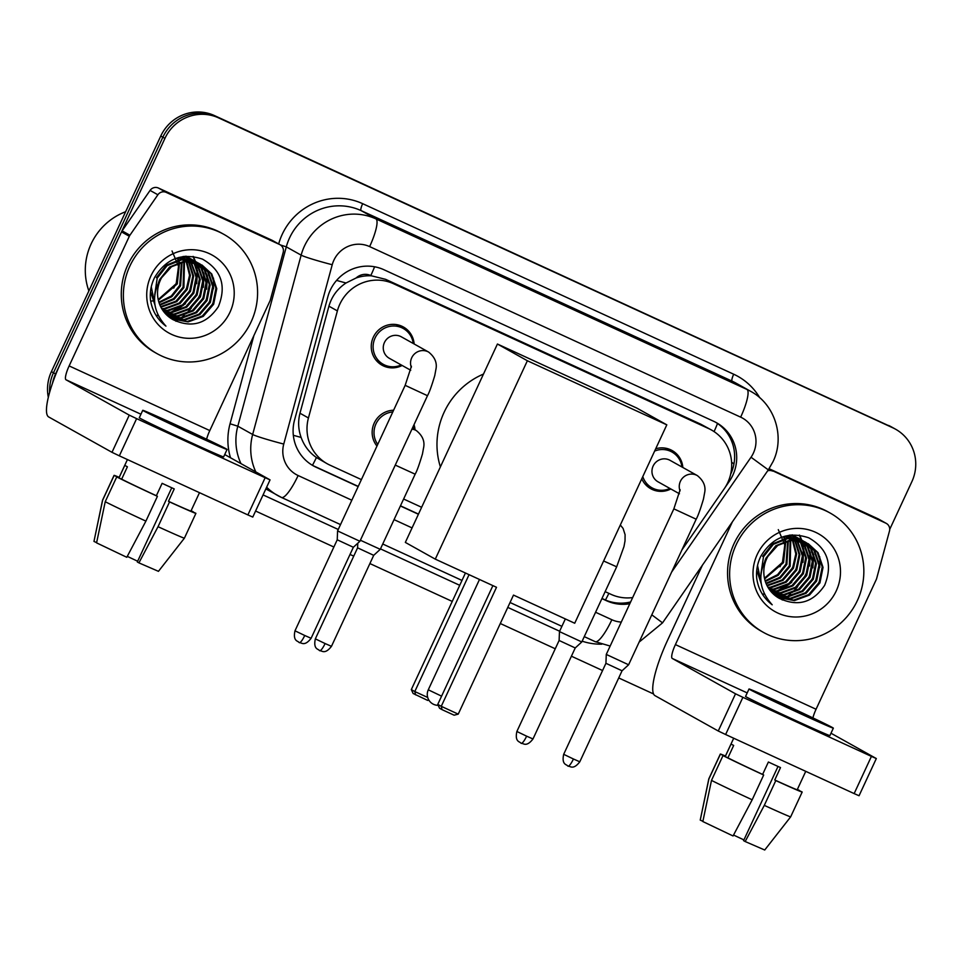 <?xml version="1.0" encoding="UTF-8"?>
<svg xmlns="http://www.w3.org/2000/svg" width="962" height="962" viewBox="0 0 962 962"><rect width="100%" height="100%" fill="white"/><g stroke="black" fill="none" stroke-linecap="round" stroke-linejoin="round"><path stroke-width="1.44" d="M376.972 446.055A21.873 21.344 -60.8 0 1 393.602 410.233M402.14 365.464A21.873 21.344 -60.8 0 1 373.328 337.193A21.873 21.344 -60.8 0 1 414.141 343.975M670.839 488.973A21.873 21.344 -60.8 0 1 641.774 478.787M681.878 550.011L724.254 488.732A41.017 40.031 119.2 0 0 727.801 482.527A41.017 40.031 119.2 0 0 711.435 429.99A41.017 40.031 119.2 0 0 708.693 428.607L393.47 283.706A41.017 40.031 119.2 0 0 337.385 310.906L308.441 417.965A41.017 40.031 119.2 0 0 327.26 463.78A41.017 40.031 119.2 0 0 330.002 465.163L361.399 479.605M356.132 277.97A41.017 40.031 -60.8 0 1 371.452 275.817L370.815 275.529A13.672 13.348 119.2 0 0 356.132 277.97L346.019 282.996C337.482 288.684 331.782 296.404 328.92 306.169L299.976 413.227C297.883 421.404 298.268 429.473 301.13 437.445C304.184 445.839 309.271 452.537 316.414 457.527L327.26 463.78M711.435 429.99L700.865 424.23L385.642 279.341L371.452 275.817M605.146 591.642L611.002 594.336A41.017 40.031 119.2 0 0 632.671 597.582M403.619 499.013L421.645 507.299M414.009 424.711A21.873 21.344 -60.8 0 1 415.043 429.846M655.711 448.773A21.873 21.344 -60.8 0 1 682.84 467.484M724.987 487.626L729.268 481.433A41.017 40.031 119.2 0 0 732.816 475.228A41.017 40.031 119.2 0 0 716.449 422.703A41.017 40.031 119.2 0 0 713.708 421.308L383.91 269.721A41.017 40.031 119.2 0 0 327.814 296.909L294.54 420.033A41.017 40.031 119.2 0 0 313.347 465.848A41.017 40.031 119.2 0 0 316.089 467.231L358.165 486.58M715.391 422.138A41.017 40.031 -60.8 0 1 730.735 474.074A41.017 40.031 -60.8 0 1 730.627 474.302M52.525 383.201A41.017 40.031 -60.8 0 1 55.58 373.953L164.935 138.36A41.017 40.031 -60.8 0 1 218.578 117.881L892.748 427.777A41.017 40.031 -60.8 0 1 895.49 429.16A41.017 40.031 -60.8 0 1 911.856 481.697L889.718 529.389M653.559 693.963L618.722 677.945M602.573 670.526L571.404 656.204M555.254 648.773L500.3 623.508M452.248 601.43L369.889 563.564M353.739 556.144L350.024 554.437M333.874 547.017L255.591 511.026M48.328 397.342A41.017 40.031 -60.8 0 1 51.407 371.633L160.762 136.039A41.017 40.031 -60.8 0 1 214.406 115.56L890.668 426.611A41.017 40.031 -60.8 0 1 893.397 428.006A41.017 40.031 -60.8 0 0 890.668 426.611L216.498 116.727L892.748 427.777M160.762 136.039L162.855 137.205A41.017 40.031 -60.8 0 1 216.498 116.727A41.017 40.031 -60.8 0 0 162.855 137.205L53.487 372.787L162.855 137.205L164.935 138.36M49.651 392.304A41.017 40.031 -60.8 0 1 53.487 372.787A41.017 40.031 -60.8 0 0 49.651 392.304M601.911 598.617L606.553 600.745A41.017 40.031 119.2 0 0 629.809 603.739M400.384 505.976L418.41 514.261M358.237 486.399L314.009 466.077A41.017 40.031 -60.8 0 1 312.313 465.247M630.627 601.959A41.017 40.031 -60.8 0 1 604.461 599.579L601.984 598.448M418.482 514.093L400.469 505.808M888.575 425.445A41.017 40.031 -60.8 0 1 891.317 426.839L895.49 429.16M768.878 469.047L885.882 523.184L878.065 518.819A6.83 6.674 -60.8 0 1 878.522 519.059L886.339 523.424A6.83 6.674 119.2 0 0 885.882 523.184M769.083 468.722L878.065 518.819M702.464 565.103L667.592 640.235A54.69 11.893 -65.3 0 0 654.99 695.646L718.253 731L735.521 693.806L672.258 658.453A13.672 2.97 114.7 0 1 675.408 644.6L732.395 521.813M876.322 758.549L859.054 795.742L854.148 793.59L871.416 756.397L876.322 758.549L830.988 733.212M735.521 693.806L742.892 697.318L725.625 734.511L854.148 793.59M725.625 734.511L718.253 731M742.892 697.318L871.416 756.397M812.89 717.905A13.672 2.97 114.7 0 1 816.065 709.247L876.25 579.593A6.83 6.674 119.2 0 0 876.659 578.475L889.477 531.048A6.83 6.674 119.2 0 0 886.339 523.424M772.51 471.067A6.83 6.674 119.2 0 0 767.664 470.815M797.69 712.205L822.185 722.955L810.762 717.159L760.184 694.179L797.69 712.205M778.017 766.449L743.578 840.644L745.177 841.534L764.297 805.374L775.805 780.579L774.759 779.99L780.507 767.58A39.646 0.661 24.9 0 1 774.554 764.862A39.646 0.661 24.9 0 1 768.385 762.012L762.625 774.41L763.684 774.999L752.176 799.795L733.056 835.966L702.837 821.548L711.495 780.386L723.003 755.591L727.921 757.852L733.669 745.454A39.646 0.661 24.9 0 1 731.072 743.999L725.312 756.397A39.646 0.661 24.9 0 0 725.312 756.397L720.406 754.136L708.886 778.931L700.24 820.093L702.885 821.307M743.927 839.91L733.549 835.04M727.921 757.852A39.646 0.661 24.9 0 0 762.625 774.41M749.013 688.996L745.562 696.428A46.489 0.782 24.9 0 0 796.584 720.947A46.489 0.782 24.9 0 0 829.893 735.581L833.345 728.138A46.489 0.782 24.9 0 0 782.334 703.619A46.489 0.782 24.9 0 0 749.013 688.996A46.489 0.782 24.9 0 0 800.035 713.515A46.489 0.782 24.9 0 0 833.345 728.138M799.41 790.704L797.33 789.501M799.506 790.499A45.118 0.758 24.9 0 0 797.366 789.405M725.444 756.024A45.118 0.758 24.9 0 0 720.334 754.052A45.118 0.758 24.9 0 0 720.406 754.136M723.003 755.591A45.118 0.758 24.9 0 0 763.684 774.999M700.24 820.069L708.814 778.847A45.118 0.758 24.9 0 0 708.886 778.931M711.495 780.386A45.118 0.758 24.9 0 0 752.176 799.795M774.759 779.99A39.646 0.661 24.9 0 0 797.221 789.742L805.747 771.344M775.805 780.579A45.118 0.758 24.9 0 0 802.176 792.039A45.118 0.758 24.9 0 0 802.104 791.954L797.233 789.706M764.297 805.374A45.118 0.758 24.9 0 0 790.668 816.846A45.118 0.758 24.9 0 0 790.668 816.834L802.176 792.039M745.177 841.534L764.718 850.011L790.668 816.846M736.11 544.829A68.362 66.715 -60.8 0 1 830.086 513.011A68.362 66.715 -60.8 0 1 857.37 600.553A68.362 66.715 -60.8 0 1 763.395 632.371A68.362 66.715 -60.8 0 1 736.11 544.829M763.395 632.371L761.315 631.204A68.362 66.715 -60.8 0 1 734.03 543.662A68.362 66.715 -60.8 0 1 828.005 511.844L830.086 513.011M777.452 597.246L793.578 600.132L808.645 594.636L819.095 582.467L822.209 566.919L817.219 552.212L807.96 543.566M806.3 542.676L787.878 538.54L773.364 544.336L763.467 556.818L760.99 573.412M777.849 597.498L794.408 600.589L809.475 595.105L819.925 582.936L823.039 567.388L818.037 552.669L808.381 543.795L791.185 540.379L777.729 545.43L767.868 556.445A30.904 30.159 -60.8 0 0 766.738 558.645A30.904 30.159 -60.8 0 0 779.064 598.208L779.22 598.292C797.823 607.034 812.974 602.705 824.65 585.317C832.96 564.453 827.645 548.617 808.705 537.794C788.371 531.108 772.438 537.217 760.894 556.108C757.419 563.131 756.024 570.538 756.709 578.342C758.333 589.357 763.503 598.172 772.209 604.797C759.331 590.476 757.395 575.048 766.401 558.489L767.868 556.445M756.757 570.189L761.195 583.657M775.913 596.175L790.271 598.28L805.338 592.796L815.788 580.615L818.902 565.079L813.912 550.36L806.264 542.724M757.539 565.5L761.002 582.311M776.286 596.452L791.101 598.749L806.168 593.253L816.618 581.084L819.732 565.536L814.73 550.829L806.697 542.929M774.422 594.997L786.964 596.44L802.031 590.945L812.481 578.775L815.596 563.227L810.605 548.508L804.497 542.003M774.783 595.298L787.794 596.897L802.861 591.402L813.311 579.232L816.425 563.684L811.423 548.977L804.953 542.171M772.991 593.71L783.657 594.588L798.725 589.093L809.174 576.923L812.289 561.375L807.298 546.669L802.681 541.39M773.34 594.035L784.487 595.045L799.554 589.562L810.004 577.392L813.118 561.844L808.116 547.125L803.138 541.534M771.632 592.303L780.35 592.736L795.418 587.253L805.879 575.084L808.982 559.535L803.991 544.817L800.781 540.897M771.969 592.664L781.18 593.205L796.247 587.71L806.697 575.541L809.812 559.992L804.809 545.286L801.262 541.005M770.334 590.776L777.043 590.896L792.111 585.401L802.573 573.232L805.675 557.683L800.685 542.977L798.821 540.524M770.658 591.173L777.873 591.353L792.941 585.858L803.39 573.689L806.505 558.152L801.502 543.434L799.314 540.608M769.119 589.129L773.737 589.045L788.804 583.549L799.266 571.38L802.368 555.832L796.789 540.283M769.408 589.55L774.566 589.502L789.634 584.018L800.083 571.849L803.198 556.301L797.306 540.331M767.977 587.325L770.43 587.193L785.497 581.709L795.959 569.54L799.097 554.581L794.672 540.199M768.253 587.794L771.259 587.662L786.327 582.166L796.776 569.997L799.903 554.761L795.201 540.211M766.918 585.365L782.19 579.858L792.652 567.688L795.814 553.92L792.46 540.271M767.171 585.87L783.02 580.314L793.47 568.145L796.632 554.088L793.025 540.235M765.968 583.225L779.833 577.332L789.345 565.836L790.151 540.524M766.197 583.778L780.398 577.994L790.163 566.305L790.74 540.44M765.139 580.88L777.573 574.675L786.038 563.997L787.71 540.993M765.343 581.481L778.126 575.348L786.856 564.453L788.335 540.848M764.465 578.258L782.731 562.145L785.124 541.726M764.622 578.944L783.549 562.602L785.786 541.522M808.381 543.795L790.367 539.922L775.841 545.719L765.944 558.2L764.778 561.243M805.867 542.472L804.653 541.726M805.074 541.955L787.06 538.071L772.534 543.879L762.638 556.349M804.124 541.714L802.957 540.885M802.561 540.62L801.346 539.874L799.278 535.112M802.993 540.824L800.937 539.646L785.124 536.099M804.569 541.895L803.39 541.077M801.815 540.283L784.571 536.688L782.046 537.085M802.308 541.065L801.202 540.151M800.817 539.862L799.65 539.033M799.254 538.768L798.039 538.023M797.63 537.794L790.668 535.04M802.765 541.221L801.647 540.331M801.262 540.043L800.083 539.237M799.687 538.985L789.838 535.137M800.432 540.548L799.374 539.538M799.001 539.225L797.895 538.311M797.51 538.011L796.344 537.193M795.947 536.928L794.732 536.183M800.913 540.668L799.831 539.682M799.47 539.369L798.34 538.479M797.955 538.191L796.776 537.385M796.38 537.133L792.039 534.908M798.496 540.139L797.474 539.045M797.125 538.696L796.067 537.698M795.694 537.373L794.588 536.459M794.203 536.171L793.037 535.341M798.989 540.235L797.955 539.165M797.606 538.816L796.524 537.83M796.163 537.53L795.033 536.628M794.648 536.351L793.47 535.545M793.073 535.281L792.411 534.884M796.981 539.922L796.007 538.756M795.682 538.383L794.648 537.313M794.299 536.964L793.217 535.99M792.856 535.678L791.906 534.92M792.195 539.766L791.365 538.347M791.077 537.902L790.175 536.592M789.862 536.183L789.129 535.245M792.748 539.754L791.894 538.359M791.606 537.914L790.692 536.64M790.379 536.231L789.513 535.185M784.968 541.053L784.403 539.141M784.198 538.54L783.537 536.82M785.617 540.86L785.028 539.009M784.812 538.419L784.126 536.748M836.267 590.86A44.577 43.494 -60.8 0 1 777.981 613.119A44.577 43.494 -60.8 0 1 757.214 554.521A44.577 43.494 -60.8 0 1 815.499 532.263A44.577 43.494 -60.8 0 1 836.267 590.86M778.294 529.641L784.836 545.009L782.527 561.832L779.966 566.774M806.517 572.751A61.52 60.041 -60.8 0 1 801.033 582.287M797.714 586.64A61.52 60.041 -60.8 0 1 791.942 592.664M790.596 593.867A61.52 60.041 -60.8 0 1 787.481 596.38M786.688 596.981A61.52 60.041 -60.8 0 1 784.812 598.304M784.331 598.629A61.52 60.041 -60.8 0 1 783.236 599.338M782.972 599.494A61.52 60.041 -60.8 0 1 782.226 599.963M762.421 594.239L764.622 594.215M772.426 593.145L773.316 592.917M774.157 592.688L791.714 582.455M802.981 562.313L803.763 548.869M803.474 546.801L802.657 543.013M802.44 542.243L802.128 541.233M801.743 540.091L799.59 535.161M809.583 566.005L810.377 552.561M812.89 567.857L813.684 554.413M789.61 572.691L793.566 565.596M792.916 574.542L796.873 567.448M762.277 594.011L764.501 593.975M773.304 592.58L776.863 591.438M778.679 590.704L788.311 584.884M796.223 576.382L800.18 569.288M803.258 558.237L803.21 547.534M802.921 545.731L802.128 542.376M799.53 578.234L803.486 571.139M802.837 580.086L806.793 572.991M809.872 561.928L809.824 551.226M806.144 581.926L810.1 574.831M813.179 563.78L813.13 553.078M809.451 583.778L813.407 576.683M812.758 585.63L816.714 578.535M819.792 567.472L819.744 556.77M816.065 587.469L820.021 580.375M440.392 466.919A75.192 73.389 -60.8 0 1 444.107 412.301A75.192 73.389 -60.8 0 1 483.477 374.074M496.512 587.289L441.257 706.324L458.237 714.129L513.492 595.093L574.723 623.244L666.81 424.843L527.368 360.75L435.281 559.138L496.512 587.289M492.893 585.63L437.77 704.376L441.257 706.324L442.015 709.631L454.136 715.199L458.237 714.129M435.281 559.138L405.339 542.412L497.426 344.023L636.868 408.116L666.81 424.843M527.368 360.75L497.426 344.023M442.015 709.631L439.562 708.26L437.77 704.376M428.872 700.108L427.681 700.42L413.119 693.482L411.315 689.598L465.44 573.003M411.315 689.598L414.802 691.546L469.059 574.675M415.56 694.853L414.802 691.546L427.705 697.474M679.425 493.771L658.032 481.818A12.302 12.013 -60.8 0 1 653.126 466.053A12.302 12.013 -60.8 0 1 670.033 460.329L697.318 475.577A12.302 12.013 -60.8 0 0 680.026 490.885M654.641 451.07A20.503 20.01 -60.8 0 1 681.926 466.979M673.857 508.85L696.175 519.203L628.607 664.778L606.276 654.425L673.857 508.85L680.134 489.718M579.797 761.796C573.039 770.574 569.937 765.728 568.362 766.269L568.025 766.125A8.886 1.936 -65.3 0 0 568.025 766.125A8.886 1.936 -65.3 0 0 573.436 758.994L579.797 761.796L622.053 670.779L605.928 663.299L606.276 654.425M669.925 488.455A20.503 20.01 -60.8 0 1 642.796 476.587M410.726 370.262L389.333 358.309A12.302 12.013 -60.8 0 1 384.427 342.544A12.302 12.013 -60.8 0 1 401.334 336.82L428.619 352.068A12.302 12.013 -60.8 0 0 411.327 367.376M401.226 364.947A20.503 20.01 -60.8 0 1 375.06 338.035A20.503 20.01 -60.8 0 1 413.227 343.47M405.158 385.341L427.477 395.695L359.908 541.269L337.578 530.916L405.158 385.341L411.435 366.209M299.302 642.604A8.886 1.936 -65.3 0 0 299.338 642.616A8.886 1.936 -65.3 0 0 304.738 635.485L311.111 638.287L353.355 547.27L337.229 539.79L337.578 530.916M603.619 560.978L616.666 566.81L581.794 641.955L559.463 631.589L565.343 618.927M521.188 743.289A8.886 1.936 -65.3 0 0 521.212 743.301A8.886 1.936 -65.3 0 0 526.623 736.17L532.984 738.96L575.24 647.955L559.114 640.476L559.463 631.589M377.729 444.42A20.503 20.01 -60.8 0 1 392.797 411.952M413.419 425.974A20.503 20.01 -60.8 0 1 414.129 429.341M331.469 646.332C324.711 655.11 321.597 650.276 320.021 650.805L319.697 650.661A8.886 1.936 -65.3 0 0 319.697 650.661A8.886 1.936 -65.3 0 0 325.096 643.542L331.469 646.332L373.713 555.327L357.587 547.835L357.78 543.217M395.262 465.091L415.151 474.182L380.267 549.326L360.389 540.235M166.234 192.4A6.83 6.674 119.2 0 0 157.888 194.769L129.918 235.233A6.83 6.674 119.2 0 0 129.329 236.267L121.513 231.902A6.83 6.674 -60.8 0 1 122.102 230.868L150.072 190.416A6.83 6.674 -60.8 0 1 158.429 188.035L166.234 192.4L279.617 244.504L271.801 240.151A6.83 6.674 -60.8 0 1 272.258 240.38L280.074 244.745A6.83 6.674 119.2 0 0 279.617 244.504M158.429 188.035L271.801 240.151M121.513 231.902L61.327 361.556A54.69 11.893 -65.3 0 0 48.725 416.979L111.989 452.32L129.257 415.127L65.993 379.774A13.672 2.97 114.7 0 1 69.144 365.921L129.329 236.267M270.045 479.87L252.778 517.075L247.883 514.923L265.151 477.717L270.045 479.87L224.723 454.533M129.257 415.127L136.616 418.638L119.348 455.844L247.883 514.923M119.348 455.844L111.989 452.32M136.616 418.638L265.151 477.717M206.614 439.225A13.672 2.97 114.7 0 1 209.8 430.579L269.973 300.926A6.83 6.674 119.2 0 0 270.382 299.807L283.201 252.381A6.83 6.674 119.2 0 0 280.074 244.745M191.426 433.525L215.921 444.276L204.497 438.48L153.908 415.5L191.426 433.525M171.753 487.77L137.313 561.964L138.913 562.866L158.033 526.695L169.54 501.899L168.482 501.31L174.242 488.912A39.646 0.661 24.9 0 1 168.29 486.183A39.646 0.661 24.9 0 1 162.121 483.333L156.361 495.731L157.419 496.32L145.899 521.127L126.792 557.287L96.573 542.869L105.231 501.707L116.739 476.911L121.657 479.172L127.405 466.774A39.646 0.661 24.9 0 1 124.807 465.319L119.047 477.717A39.646 0.661 24.9 0 0 119.047 477.717L114.129 475.456L102.621 500.252L93.963 541.414L96.621 542.64M137.65 561.231L127.285 556.361M121.657 479.172A39.646 0.661 24.9 0 0 156.361 495.731M142.749 410.317L139.298 417.761A46.489 0.782 24.9 0 0 190.32 442.279A46.489 0.782 24.9 0 0 223.629 456.902L227.08 449.458A46.489 0.782 24.9 0 0 176.058 424.939A46.489 0.782 24.9 0 0 142.749 410.317A46.489 0.782 24.9 0 0 193.771 434.836A46.489 0.782 24.9 0 0 227.08 449.458M193.134 512.037L191.065 510.822M193.242 511.82A45.118 0.758 24.9 0 0 191.101 510.738M119.18 477.344A45.118 0.758 24.9 0 0 114.057 475.372A45.118 0.758 24.9 0 0 114.129 475.456M116.739 476.911A45.118 0.758 24.9 0 0 157.419 496.32M93.975 541.39L102.549 500.168A45.118 0.758 24.9 0 0 102.621 500.252M105.231 501.707A45.118 0.758 24.9 0 0 145.899 521.127M168.482 501.31A39.646 0.661 24.9 0 0 190.945 511.062L195.839 513.275A45.118 0.758 24.9 0 1 195.911 513.359A45.118 0.758 24.9 0 1 169.54 501.899M158.033 526.695A45.118 0.758 24.9 0 0 184.403 538.167L195.911 513.359M138.913 562.866L158.453 571.332L184.403 538.167M88.865 290.921A61.52 60.041 -60.8 0 1 91.125 243.915A61.52 60.041 -60.8 0 1 125.637 211.724M129.846 266.149A68.362 66.715 -60.8 0 1 223.821 234.331A68.362 66.715 -60.8 0 1 251.106 321.885A68.362 66.715 -60.8 0 1 157.131 353.691A68.362 66.715 -60.8 0 1 129.846 266.149M157.131 353.691L155.05 352.525A68.362 66.715 -60.8 0 1 127.766 264.983A68.362 66.715 -60.8 0 1 221.741 233.177L223.821 234.331M171.188 318.566L187.313 321.452L202.381 315.957L212.83 303.788L215.945 288.251L210.943 273.533L201.695 264.899M200.024 263.997L181.614 259.86L167.099 265.656L157.203 278.138L154.726 294.733M171.585 318.819L188.143 321.921L203.21 316.426L213.66 304.257L216.763 288.708L211.772 273.99L202.116 265.127L184.92 261.712L171.452 266.751L161.592 277.765A30.904 30.159 -60.8 0 0 160.462 279.966A30.904 30.159 -60.8 0 0 172.799 319.528L172.956 319.625C191.558 328.355 206.698 324.026 218.374 306.637C226.695 285.786 221.38 269.937 202.441 259.115C182.107 252.429 166.161 258.537 154.629 277.441C151.154 284.451 149.759 291.859 150.445 299.663C152.068 310.678 157.239 319.504 165.945 326.118C153.066 311.808 151.118 296.368 160.125 279.822L161.592 277.765M150.493 291.51L154.93 304.978M169.637 317.496L184.007 319.612L199.074 314.117L209.524 301.948L212.638 286.399L207.636 271.681L200 264.057M151.274 286.82L154.738 303.631M170.021 317.773L184.836 320.069L199.904 314.574L210.353 302.405L213.456 286.856L208.465 272.15L200.433 264.249M168.158 316.318L180.7 317.761L195.767 312.265L206.217 300.096L209.331 284.548L204.329 269.841L198.232 263.323M168.518 316.618L181.529 318.218L196.597 312.734L207.046 300.553L210.149 285.017L205.159 270.298L198.677 263.492M166.727 315.031L177.393 315.909L192.46 310.413L202.91 298.244L206.024 282.708L201.022 267.989L196.404 262.71M167.075 315.356L178.223 316.378L193.29 310.882L203.74 298.713L206.842 283.165L201.852 268.458L196.873 262.854M165.368 313.624L174.086 314.069L189.153 308.574L199.603 296.404L202.717 280.856L197.715 266.137L194.516 262.217M165.692 313.985L174.916 314.526L189.983 309.03L200.433 296.861L203.535 281.313L198.545 266.606L194.997 262.325M164.069 312.097L170.779 312.217L185.846 306.722L196.296 294.552L199.411 279.004L194.408 264.297L192.556 261.844M164.382 312.494L171.609 312.674L186.676 307.191L197.126 295.021L200.228 279.473L195.238 264.754L193.049 261.929M162.843 310.449L167.472 310.365L182.54 304.882L192.989 292.701L196.104 277.164L190.524 261.616M163.143 310.87L168.302 310.834L183.369 305.339L193.819 293.169L196.933 277.621L191.029 261.664M161.7 308.646L164.165 308.525L179.233 303.03L189.682 290.861L192.821 275.914L188.396 261.52M161.977 309.115L164.995 308.982L180.062 303.487L190.512 291.318L193.639 276.082L188.937 261.532M160.654 306.698L175.926 301.178L186.375 289.009L189.55 275.24L186.195 261.592M160.907 307.203L176.755 301.647L187.205 289.478L190.368 275.409L186.76 261.556M159.704 304.557L173.557 298.653L183.069 287.169L183.886 261.844M159.932 305.11L174.134 299.314L183.898 287.626L184.463 261.76M158.874 302.2L171.296 295.995L179.762 285.317L181.445 262.313M159.067 302.814L171.861 296.669L180.591 285.774L182.071 262.169M151.094 301.118L152.838 300.902M153.439 300.793L154.485 300.601M158.201 299.579L176.455 283.465L178.86 263.059M158.357 300.264L177.285 283.934L179.521 262.842M202.116 265.127L184.091 261.243L169.577 267.051L159.68 279.521L158.514 282.575M199.603 263.792L198.388 263.047M198.809 263.275L180.784 259.391L166.27 265.199L156.373 277.681M197.859 263.035L196.693 262.205M196.296 261.941L195.082 261.195M196.717 262.145L194.673 260.967L178.86 257.431M198.292 263.215L197.126 262.41M195.502 261.423L178.307 258.008L175.781 258.405M196.044 262.398L194.925 261.484M194.552 261.183L193.386 260.353M192.989 260.101L191.775 259.355M191.366 259.115L184.403 256.361M196.501 262.542L195.37 261.652M194.985 261.363L193.819 260.558M193.41 260.305L183.574 256.469M194.168 261.868L193.097 260.87M192.737 260.546L191.618 259.632M191.246 259.343L190.079 258.513M189.682 258.249L188.468 257.503M194.649 261.989L193.566 261.003M193.194 260.69L192.063 259.8M191.678 259.524L190.512 258.706M190.103 258.453L185.774 256.229M192.22 261.472L191.21 260.365M190.861 260.017L189.791 259.018M189.43 258.694L188.311 257.78M187.939 257.491L186.772 256.662M192.713 261.556L191.691 260.486M191.342 260.137L190.26 259.163M189.887 258.85L188.756 257.96M188.372 257.672L187.205 256.866M186.796 256.613L186.147 256.205M190.716 261.255L189.742 260.077M189.406 259.704L188.384 258.634M188.035 258.297L186.953 257.311M186.58 256.998L185.642 256.241M185.931 261.099L185.089 259.668M184.8 259.223L183.91 257.912M183.598 257.503L182.852 256.565M186.484 261.075L185.63 259.68M185.341 259.235L184.415 257.96M184.103 257.551L183.237 256.517M178.691 262.385L178.138 260.461M177.934 259.86L177.273 258.153M179.353 262.181L178.764 260.329M178.547 259.74L177.862 258.069M230.002 312.181A44.577 43.494 -60.8 0 1 171.705 334.439A44.577 43.494 -60.8 0 1 150.95 275.841A44.577 43.494 -60.8 0 1 209.235 253.595A44.577 43.494 -60.8 0 1 230.002 312.181M172.03 250.962L178.559 266.342L176.262 283.153L173.689 288.095M200.252 294.071A61.52 60.041 -60.8 0 1 194.769 303.619M191.45 307.96A61.52 60.041 -60.8 0 1 185.678 313.985M184.331 315.187A61.52 60.041 -60.8 0 1 181.217 317.713M180.423 318.302A61.52 60.041 -60.8 0 1 178.547 319.625M178.066 319.949A61.52 60.041 -60.8 0 1 176.972 320.659M176.707 320.827A61.52 60.041 -60.8 0 1 175.95 321.284M156.157 315.572L158.357 315.536M166.161 314.466L167.051 314.237M167.893 314.009L185.438 303.776M196.705 283.634L197.499 270.19M197.21 268.121L196.392 264.334M196.176 263.564L195.863 262.554M195.539 261.604L193.326 256.481M203.319 287.325L204.112 273.893M206.626 289.177L207.419 275.733M183.345 294.011L187.301 286.916M186.652 295.863L190.608 288.768M156.012 315.344L158.237 315.295M167.039 313.901L170.587 312.758M172.414 312.025L182.034 306.205M189.959 297.715L193.915 290.62M196.982 279.557L196.945 268.855M196.645 267.051L195.863 263.696M195.154 261.436L193.001 256.445M193.254 299.555L197.222 292.46M196.561 301.407L200.529 294.312M203.595 283.249L203.559 272.547M199.868 303.258L203.836 296.164M206.902 285.101L206.866 274.398M203.174 305.098L207.143 298.004M206.481 306.95L210.45 299.855M213.516 288.792L213.48 278.09M209.788 308.802L213.756 301.695M336.592 280.411A41.017 2.225 15.1 0 0 346.019 282.996M714.069 431.613A41.017 8.923 -65.3 0 0 717.52 423.508M605.459 600.023A41.017 8.923 -65.3 0 0 608.874 593.35M312.458 465.319A41.017 8.923 -65.3 0 0 316.414 457.527M731.601 462.229A41.017 0.878 34.7 0 1 733.958 463.912M293.326 435.281A41.017 2.225 15.1 0 0 301.13 437.445M370.815 275.529A41.017 8.923 -65.3 0 0 374.603 266.787M700.865 424.23L708.693 428.607M299.976 413.227L308.441 417.965M328.92 306.169L337.385 310.906M385.642 279.341L393.47 283.706M671.656 572.029L751.033 457.239A27.345 26.683 119.2 0 0 753.39 453.102A27.345 26.683 119.2 0 0 740.656 417.147L369.624 246.597A27.345 26.683 119.2 0 0 333.862 260.257A27.345 26.683 119.2 0 0 332.227 264.73L283.754 444.059A27.345 26.683 119.2 0 0 298.124 475.529L351.827 500.216M255.808 471.897A54.69 53.367 -60.8 0 1 252.657 434.475L301.142 255.146A54.69 53.367 -60.8 0 1 304.401 246.2A54.69 53.367 -60.8 0 1 375.926 218.891L746.957 389.442A54.69 53.367 -60.8 0 1 750.613 391.306L735.774 383.008A54.69 53.367 119.2 0 0 732.118 381.156L361.087 210.606A54.69 53.367 119.2 0 0 289.562 237.903A54.69 53.367 119.2 0 0 286.303 246.861L237.818 426.178A54.69 53.367 119.2 0 0 240.969 463.612M278.667 243.951A61.52 60.041 -60.8 0 1 362.662 203.679L733.693 374.218A6.83 1.491 -65.3 0 0 732.118 381.156L746.957 389.442A27.345 5.952 114.7 0 1 740.656 417.147M280.459 244.973L286.303 246.861L301.142 255.146A27.345 1.479 15.1 0 0 332.227 264.73M733.693 374.218A61.52 60.041 -60.8 0 1 759.764 397.751M601.779 644.179A61.52 60.041 -60.8 0 1 582.142 641.185M559.631 631.228L507.78 607.395M459.728 585.305L380.471 548.881M338.251 529.473L263.071 494.913M230.483 457.744A61.52 60.041 -60.8 0 1 230.05 423.785L253.896 335.558M218.578 117.881L214.406 115.56M55.58 373.953L51.407 371.633M369.624 246.597A27.345 5.952 114.7 0 0 375.926 218.891L361.087 210.606A6.83 1.491 -65.3 0 1 362.662 203.679M283.754 444.059A27.345 1.479 15.1 0 1 252.657 434.475L237.818 426.178L230.05 423.785M298.124 475.529A27.345 5.952 114.7 0 1 281.493 497.462A27.345 5.952 114.7 0 1 281.397 497.414A54.69 53.367 -60.8 0 1 277.753 495.562A54.69 53.367 -60.8 0 1 266.63 487.229M595.141 641.63L584.259 636.628L595.225 641.678A27.345 5.952 114.7 0 1 595.141 641.63M561.904 626.346L510.052 602.513L561.904 626.346M461.988 580.423L382.744 543.999L461.988 580.435M340.524 524.591L281.589 497.498M394.047 519.624L412.073 527.91M595.574 612.253L611.856 619.732A27.345 26.683 119.2 0 0 621.296 622.077M266.209 489.117A6.83 1.491 -65.3 0 0 265.548 489.562M611.856 619.732A27.345 5.952 114.7 0 1 595.225 641.678L610.173 646.043M651.791 614.826L662.541 622.859L768.313 469.877L751.033 457.239M728.474 481L729.268 481.433M604.461 599.579L606.553 600.745M314.009 466.077L316.089 467.231M672.258 658.453L747.209 692.905M675.408 644.6L816.065 709.247M479.497 579.473L428.282 689.802L441.582 696.163M573.436 758.994L563.684 754.316L605.928 663.299M304.738 635.485L294.985 630.807L337.229 539.79M526.623 736.17L516.871 731.481L559.114 640.464M411.952 429.136A12.302 12.013 -60.8 0 1 416.293 430.543C422.667 435.678 425.06 441.582 423.496 448.256L422.45 453.992C419.336 464.43 416.907 471.164 415.151 474.182M325.096 643.542L315.344 638.852L357.587 547.835M65.993 379.774L140.933 414.225M69.144 365.921L209.8 430.579M122.102 230.868L129.918 235.233M157.888 194.769L150.072 190.416M768.313 469.877L772.991 461.7C785.196 436.916 774.903 404.16 750.613 391.306M340.512 524.591L281.493 497.462L265.849 488.912M639.141 642.087L662.541 622.859M725.288 756.348L733.705 738.227M708.814 778.847L720.334 754.052M428.282 689.802A10.943 10.943 0 0 0 438.215 705.35M696.175 519.203C697.931 516.185 700.372 509.463 703.475 499.025L704.521 493.29C706.096 486.616 703.691 480.711 697.318 475.577M671.957 452.008L664.946 448.088M651.947 487.818L644.937 483.898M622.053 670.779L628.607 664.778M563.684 754.316C561.339 765.139 567.039 764.381 567.664 765.944L568.025 766.125M311.111 638.287C304.353 647.065 301.238 642.219 299.663 642.76L298.966 642.436C298.34 640.872 292.652 641.63 294.985 630.807M427.477 395.695C429.232 392.676 431.673 385.954 434.776 375.517L435.822 369.781C437.397 363.107 434.992 357.203 428.619 352.068M403.258 328.499L396.248 324.579M383.249 364.297L376.238 360.389M353.355 547.27L359.908 541.269M532.984 738.96C526.226 747.739 523.112 742.904 521.548 743.446L520.839 743.121C520.226 741.558 514.526 742.315 516.871 731.481M616.666 566.81L623.965 546.62L625.023 540.885L625.096 534.68L623.087 528.427L620.334 524.987M575.24 647.955L581.794 641.955M412.325 428.33L416.293 430.543M373.713 555.327L380.267 549.326M315.344 638.852C313.011 649.675 318.699 648.929 319.324 650.48L319.697 650.661M119.023 477.669L127.429 459.559M102.549 500.168L114.057 475.372M190.945 511.062L199.483 492.676"/></g></svg>
